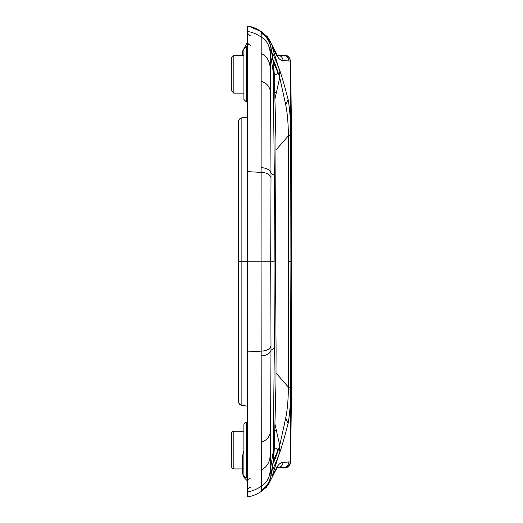 <?xml version="1.0" encoding="UTF-8"?>
<svg xmlns="http://www.w3.org/2000/svg" width="523" height="523" viewBox="0 0 523 523"><rect width="100%" height="100%" fill="white"/><g stroke="black" fill="none" stroke-linecap="round" stroke-linejoin="round"><path stroke-width="0.78" d="M276.262 67.807L276.902 67.807L276.255 67.794M276.955 455.121L276.268 455.128M247.451 171.969L247.451 41.742L248.347 44.128L250.615 45.377M275.719 67.049L273.647 63.61M273.326 61.25L277.471 71.808M250.68 35.878C248.595 35.355 247.516 34.106 247.451 32.145L247.451 32.197M267.279 36.675L261.323 31.648L261.199 33.145L261.069 261.762L270.705 261.755L270.999 177.709L270.587 92.192A127.488 2.465 -89.7 0 0 270.581 91.433L270.188 52.509L271.051 48.194L272.378 47.528C272.823 45.285 276.732 60.975 283.126 60.491L290.258 61.093C289.899 57.595 287.996 55.667 284.545 55.294L277.327 55.242L270.921 43.01C269.593 40.049 268.345 37.898 267.181 36.558M273.614 97.239L273.875 66.101L271.058 48.809C269.973 41.539 266.684 36.316 261.199 33.145M272.378 47.528L278.615 67.454C274.398 56.863 272.182 52.038 271.986 52.973L273.313 61.119L274.843 81.248M273.869 66.088L273.215 71.769L270.188 52.509C269.489 45.272 266.475 40.121 261.14 37.041C256.192 33.74 251.628 31.916 247.451 31.563L247.451 481.65L248.347 479.271L250.615 478.015M273.209 71.769L274.34 175.31L270.966 173.257C269.973 169.851 266.678 167.968 261.069 167.602M274.34 175.31L274.144 261.742L270.705 261.755L270.999 345.795L270.587 431.272A127.488 2.465 89.7 0 1 270.581 432.031L270.188 470.857L271.051 475.002L272.378 475.472C272.823 477.689 276.732 461.999 283.126 462.456L290.258 461.835C289.905 465.32 288.01 467.255 284.571 467.634L277.693 467.706C280.766 467.418 282.577 465.666 283.126 462.456M238.514 121.774L238.514 121.807C238.684 119.702 239.802 118.453 241.874 118.054L241.874 118.028M238.514 121.807L238.514 401.422C238.684 403.547 239.802 404.802 241.874 405.194L244.313 405.488L241.874 405.168M247.451 261.722L241.881 261.722L241.874 405.194C239.802 404.795 238.684 403.547 238.514 401.448L238.514 261.722L241.881 261.722L241.874 118.054M277.661 72.553L277.282 73.808L274.667 75.292M247.451 26.15C251.537 26.412 256.159 28.242 261.323 31.648L248.968 26.287L247.451 26.15L247.451 31.563M284.545 55.294L284.702 55.294C283.982 54.941 288.134 55.66 288.997 56.968L290.651 60.871L290.258 61.093L290.703 135.614L288.369 135.83C288.31 123.611 287.421 113.275 285.702 104.816L279.74 77.587A286.669 18.717 92.3 0 0 279.589 76.861C275.451 64.453 273.352 59.204 273.313 61.119M284.689 55.294L277.38 55.222M277.465 55.242L277.693 55.242C280.766 55.536 282.577 57.282 283.126 60.491M279.589 76.861L278.89 68.206C280.707 72.566 283.786 82.98 288.121 99.435C289.938 110.144 290.801 122.205 290.703 135.614L291.514 135.555L291.723 261.461L290.906 261.467L290.703 135.614M276.052 149.905L288.369 135.83L288.382 261.467L290.906 261.467L290.258 461.835L290.651 462.057C291.291 463.228 288.18 467.614 286.611 467.392L283.309 467.647C286.696 467.287 288.552 465.339 288.873 461.816M274.948 98.958L279.74 77.587L278.89 68.206M273.372 461.632L277.471 451.153M275.745 455.86L273.679 459.299M261.323 491.352L261.069 261.762L247.444 261.762L247.451 496.85L252.145 495.948C257.466 494.085 261.173 491.489 261.33 491.372M272.378 475.472L278.615 455.546C274.398 466.189 272.182 471.079 271.986 470.216L273.313 462.077L274.843 441.948M273.621 426.029L273.875 457.154L271.058 474.439C269.973 481.709 266.684 486.933 261.199 490.11M273.869 457.167L273.215 451.597L270.188 470.857C269.489 478.094 266.475 483.252 261.14 486.331C256.192 489.633 251.628 491.457 247.451 491.803M273.209 451.597L274.34 348.174L270.966 350.247C269.973 353.653 266.678 355.548 261.069 355.915M274.34 348.174L274.039 261.729M277.661 450.408L277.282 449.146L274.68 447.668M279.589 446.145L278.89 454.794C280.707 450.408 283.786 439.974 288.121 423.499C289.938 412.784 290.801 400.723 290.703 387.314L288.369 387.105C288.31 399.324 287.421 409.666 285.702 418.132L279.74 445.419A286.669 18.73 -92.3 0 1 279.589 446.145C275.451 458.619 273.352 463.927 273.313 462.077M276.059 373.076L288.369 387.105L288.382 261.467M274.954 424.114L279.74 445.419L278.89 454.794M247.451 42.128L242.391 51.561L242.391 55.418M233.801 431.187L243.862 431.187L243.875 475.466L244.771 477.153L246.379 477.728L246.379 422.381L244.771 422.957L243.875 424.624L243.862 468.922L233.794 468.922L233.801 431.187L232.271 431.704L231.388 432.979L231.29 466.647L231.794 467.935L233.794 468.922M231.297 74.227L231.297 90.636L233.814 93.153L233.814 55.418L231.297 57.935L231.297 74.227M243.881 74.194L243.881 99.442L246.398 101.959L246.398 46.612L243.881 49.129L243.881 74.194M261.225 32.361C266.717 35.597 269.992 40.872 271.051 48.194L271.986 52.98M261.114 53.562C266.442 55.954 269.437 60.4 270.09 66.905M261.095 81.261C266.58 82.876 269.744 86.517 270.587 92.192M247.444 171.629L261.069 172.368C266.697 172.629 270.005 174.407 270.999 177.709M276.406 92.479L274.287 92.479M288.873 61.119C288.552 57.595 286.696 55.647 283.309 55.288M284.702 55.294L281.099 55.255A3.988 2.582 -89.5 0 0 281.093 55.255M285.702 104.816L288.121 99.435M261.225 490.836C266.717 487.599 269.992 482.317 271.051 475.002L271.986 470.216M261.114 469.87C266.442 467.477 269.437 463.032 270.09 456.52M261.095 442.21C266.58 440.595 269.744 436.947 270.587 431.272M247.444 351.894L261.069 351.149C266.697 350.887 270.005 349.096 270.999 345.795M276.386 430.475L274.255 430.468M290.703 387.314L291.514 387.373L290.651 462.057M285.702 418.132L288.121 423.499M274.843 81.006L274.712 76.234M247.451 117.08L241.861 117.858C239.796 118.263 238.684 119.512 238.514 121.611M290.651 60.871L291.514 135.555M274.614 436.509L275.961 382.941L276.092 350.841L275.464 261.735L275.967 140.896L274.614 86.818M274.634 88.498L274.738 76.946M274.81 78.365L274.843 81.228M247.451 490.901C247.608 488.855 248.68 487.613 250.68 487.161M266.671 487.024L261.297 491.391M274.542 449.989L274.843 442.38M247.451 406.149L241.861 405.364C239.796 404.959 238.684 403.71 238.514 401.618M242.339 405.247L241.874 405.194M267.796 485.658L274.052 473.57C276.268 469.013 277.406 467.052 277.471 467.686M277.347 467.712L277.693 467.706L277.347 467.712M277.7 467.706L283.316 467.647M291.723 261.461L291.514 387.373M274.64 434.776L274.719 446.779M274.804 444.883L274.843 441.968M243.855 450.839L242.371 456.487M242.371 456.52L242.371 471.243M242.371 471.537L242.509 473.295L244.019 477.421L247.451 480.983M247.451 422.381L246.379 422.381M247.451 477.728L246.379 477.728M243.881 55.418L233.814 55.418M243.881 93.153L233.814 93.153M247.451 46.612L246.398 46.612M247.451 101.959L246.398 101.959"/></g></svg>
